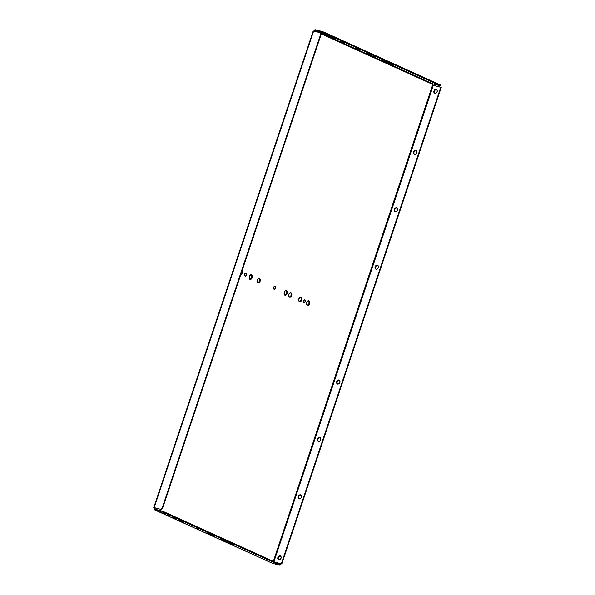 <?xml version="1.0" encoding="UTF-8"?>
<svg xmlns="http://www.w3.org/2000/svg" width="595" height="595" viewBox="0 0 595 595"><rect width="100%" height="100%" fill="white"/><g stroke="black" fill="none" stroke-linecap="round" stroke-linejoin="round"><path stroke-width="0.89" d="M304.105 302.981L305.109 301.695A1.488 0.967 -75.9 0 1 304.677 302.431A1.488 0.967 -75.9 0 1 303.51 302.505A1.488 0.967 -75.9 0 1 303.338 300.892L303.45 302.438L304.521 302.572L305.22 301.13L304.997 300.148L303.926 300.014L303.338 300.892A1.488 0.967 -75.9 0 1 304.283 299.85A1.488 0.967 -75.9 0 1 305.161 300.505A1.488 0.967 -75.9 0 1 305.109 301.695L304.952 301.732A2.12 1.376 104.1 0 0 305.086 300.304M274.355 289.482L275.359 288.196A1.488 0.967 -75.9 0 1 274.927 288.932A1.488 0.967 -75.9 0 1 273.752 289.014A1.488 0.967 -75.9 0 1 273.581 287.392L273.7 288.939L274.771 289.073L275.47 287.63L275.247 286.656L274.563 286.344L273.581 287.392A1.488 0.967 -75.9 0 1 274.533 286.351A1.488 0.967 -75.9 0 1 275.411 287.006A1.488 0.967 -75.9 0 1 275.359 288.196L275.202 288.233A2.12 1.376 104.1 0 0 275.336 286.805M245.378 276.333L246.382 275.054A1.488 0.967 -75.9 0 1 245.943 275.79A1.488 0.967 -75.9 0 1 244.776 275.864A1.488 0.967 -75.9 0 1 244.605 274.243L244.716 275.79L245.787 275.924L246.382 275.054L246.263 273.507L245.586 273.194L244.605 274.243A1.488 0.967 -75.9 0 1 245.557 273.202A1.488 0.967 -75.9 0 1 246.427 273.856A1.488 0.967 -75.9 0 1 246.382 275.054L246.218 275.091A2.12 1.376 104.1 0 0 246.352 273.655M330.329 36.689L327.391 35.574L330.329 36.689M359.306 49.839L356.368 48.723L359.306 49.839M389.063 63.338L386.125 62.222L389.063 63.338M169.91 516.14L166.972 515.017L169.91 516.14M198.886 529.282L195.948 528.167L198.886 529.282M228.636 542.781L225.706 541.666L228.636 542.781M289.564 297.136L291.134 295.462L291.669 295.596A2.373 1.547 -75.9 0 1 289.676 297.255A2.373 1.547 -75.9 0 1 288.835 294.309L289.014 296.779L290.724 296.994L291.669 295.596L291.49 293.127L289.78 292.911L288.835 294.309A2.373 1.547 -75.9 0 1 290.829 292.651A2.373 1.547 -75.9 0 1 291.669 295.596L291.134 295.462A2.373 1.547 104.1 0 0 290.553 292.621M299.59 301.687L301.152 300.006L301.695 300.148A2.373 1.547 -75.9 0 1 299.694 301.806A2.373 1.547 -75.9 0 1 298.854 298.861L299.04 301.33L300.75 301.546L301.873 299.24L301.509 297.679L300.423 297.18L298.854 298.861A2.373 1.547 -75.9 0 1 300.854 297.203A2.373 1.547 -75.9 0 1 301.695 300.148L301.152 300.006A2.373 1.547 104.1 0 0 300.572 297.165M307.489 305.265L309.058 303.591L309.593 303.725A2.373 1.547 -75.9 0 1 307.593 305.391A2.373 1.547 -75.9 0 1 306.752 302.438L306.938 304.908L308.649 305.123L309.772 302.818L309.407 301.256L308.322 300.765L306.752 302.438A2.373 1.547 -75.9 0 1 308.753 300.78A2.373 1.547 -75.9 0 1 309.593 303.725L309.058 303.591A2.373 1.547 104.1 0 0 308.47 300.75M285.027 295.075L286.589 293.402L287.132 293.536A2.373 1.547 -75.9 0 1 285.131 295.194A2.373 1.547 -75.9 0 1 284.291 292.249L284.477 294.718L286.188 294.934L287.311 292.628L286.946 291.067L285.236 290.851L284.291 292.249A2.373 1.547 -75.9 0 1 286.292 290.591A2.373 1.547 -75.9 0 1 287.132 293.536L286.589 293.402A2.373 1.547 104.1 0 0 286.009 290.561M375.371 57.127L371.704 55.729L375.371 57.127M214.951 536.571L211.277 535.173L214.951 536.571M385.396 61.672L381.722 60.281L385.396 61.672M224.977 541.115L221.303 539.725L224.977 541.115M393.295 65.257L389.621 63.858L393.295 65.257M232.876 544.7L229.201 543.302L232.876 544.7M370.834 55.067L367.16 53.669L370.834 55.067M210.414 534.511L206.74 533.113L210.414 534.511M242.053 270.755A2.373 1.547 -75.9 0 1 242.187 273.15L241.652 273.016A2.373 1.547 104.1 0 0 241.808 271.484M250.108 279.233L251.678 277.56L252.213 277.694A2.373 1.547 -75.9 0 1 250.212 279.36A2.373 1.547 -75.9 0 1 249.372 276.407L249.558 278.877L251.268 279.092L252.392 276.787L252.027 275.225L250.941 274.734L249.372 276.407A2.373 1.547 -75.9 0 1 251.373 274.749A2.373 1.547 -75.9 0 1 252.213 277.694L251.678 277.56A2.373 1.547 104.1 0 0 251.097 274.719M258.007 282.818L259.576 281.145L260.112 281.279A2.373 1.547 -75.9 0 1 258.111 282.937A2.373 1.547 -75.9 0 1 257.271 279.992L257.457 282.461L259.167 282.677L260.29 280.371L259.926 278.81L258.84 278.319L257.271 279.992A2.373 1.547 -75.9 0 1 259.271 278.334A2.373 1.547 -75.9 0 1 260.112 281.279L259.576 281.145A2.373 1.547 104.1 0 0 258.996 278.304M325.889 34.681L322.222 33.283L325.889 34.681M165.47 514.125L161.803 512.726L165.47 514.125M335.915 39.225L332.241 37.827L335.915 39.225M175.495 518.669L171.821 517.271L175.495 518.669M343.813 42.81L340.139 41.412L343.813 42.81M183.394 522.254L179.72 520.856L183.394 522.254M375.133 266.791A2.135 1.614 114.4 0 1 377.587 265.236A2.135 1.614 114.4 0 1 378.279 267.579L377.342 268.895L376.352 269.245L375.475 268.895L374.991 267.594L375.505 266.047L377.059 265.125L378.294 266.039L378.279 267.579A2.135 1.614 114.4 0 1 375.824 269.133A2.135 1.614 114.4 0 1 375.133 266.791L375.564 266.984L375.133 266.791M377.795 265.363A2.135 1.614 -65.6 0 0 375.564 266.984L376.501 265.675L377.818 265.363M336.711 381.618A2.135 1.614 114.4 0 1 339.165 380.071A2.135 1.614 114.4 0 1 339.857 382.414L338.919 383.723L337.93 384.072L337.053 383.73L336.569 382.421L337.082 380.874L338.637 379.96L339.871 380.867L339.857 382.414A2.135 1.614 114.4 0 1 337.402 383.961A2.135 1.614 114.4 0 1 336.711 381.618L337.142 381.819L336.711 381.618M339.373 380.19A2.135 1.614 -65.6 0 0 337.142 381.819L338.079 380.503L339.395 380.198M298.288 496.446A2.135 1.614 114.4 0 1 300.743 494.899A2.135 1.614 114.4 0 1 301.434 497.241L300.795 498.298L299.508 498.9L298.63 498.558L298.147 497.249L298.928 495.397L300.215 494.787L301.301 495.39L301.434 497.241A2.135 1.614 114.4 0 1 298.98 498.788A2.135 1.614 114.4 0 1 298.288 496.446L298.72 496.647L298.288 496.446M300.951 495.018A2.135 1.614 -65.6 0 0 298.72 496.647L299.657 495.338L300.973 495.025M277.872 557.456A2.135 1.614 114.4 0 1 280.334 555.901A2.135 1.614 114.4 0 1 281.026 558.244L279.427 559.865L278.482 559.754L277.761 558.638L278.252 556.712L279.806 555.789L281.041 556.704L281.026 558.244A2.135 1.614 114.4 0 1 278.564 559.791A2.135 1.614 114.4 0 1 277.872 557.456L278.311 557.649L277.872 557.456M280.543 556.02A2.135 1.614 -65.6 0 0 278.311 557.649L279.248 556.34L280.557 556.028M413.547 151.956A2.135 1.614 114.4 0 1 416.009 150.409A2.135 1.614 114.4 0 1 416.701 152.751L416.061 153.808L414.767 154.41L413.689 153.815L413.413 152.759L413.927 151.219L415.481 150.297L416.716 151.204L416.701 152.751A2.135 1.614 114.4 0 1 414.239 154.298A2.135 1.614 114.4 0 1 413.547 151.956L413.986 152.156L413.547 151.956M416.217 150.528A2.135 1.614 -65.6 0 0 413.986 152.156L414.923 150.847L416.24 150.535M433.963 90.953A2.135 1.614 114.4 0 1 436.418 89.406A2.135 1.614 114.4 0 1 437.109 91.749L436.47 92.805L435.183 93.408L434.097 92.813L433.822 91.756L434.603 89.897L435.89 89.295L437.132 90.202L437.109 91.749A2.135 1.614 114.4 0 1 434.655 93.296A2.135 1.614 114.4 0 1 433.963 90.953L434.395 91.154L433.963 90.953M436.626 89.525A2.135 1.614 -65.6 0 0 434.395 91.154L435.339 89.845L436.648 89.533M317.499 439.036A2.135 1.614 114.4 0 1 319.954 437.481A2.135 1.614 114.4 0 1 320.646 439.824L319.708 441.14L318.719 441.49L317.842 441.14L317.358 439.839L317.871 438.292L319.426 437.37L320.512 437.972L320.646 439.824A2.135 1.614 114.4 0 1 318.191 441.378A2.135 1.614 114.4 0 1 317.499 439.036L317.931 439.229L317.499 439.036M320.162 437.608A2.135 1.614 -65.6 0 0 317.931 439.229L318.868 437.92L320.184 437.608M394.336 209.373A2.135 1.614 114.4 0 1 396.798 207.826A2.135 1.614 114.4 0 1 397.49 210.169L396.553 211.478L395.556 211.827L394.686 211.485L394.202 210.176L394.716 208.629L396.27 207.714L397.505 208.622L397.49 210.169A2.135 1.614 114.4 0 1 395.035 211.716A2.135 1.614 114.4 0 1 394.336 209.373L394.775 209.574L394.336 209.373M397.006 207.945A2.135 1.614 -65.6 0 0 394.775 209.574L395.712 208.257L397.029 207.945M314.643 30.821L317.046 31.907L314.108 30.68L313.952 31.133L314.465 30.092L315.372 29.772L315.142 30.464L314.108 30.68A1.197 0.907 114.4 0 1 315.372 29.772L321.516 31.319L315.372 29.772L315.142 30.464L432.981 83.925L273.321 561.405L432.981 83.925L440.471 85.806L432.981 83.925L315.142 30.464L314.643 30.821M321.055 33.729L432.9 84.468L321.055 33.729M157.139 509.766L154.752 508.68L154.975 508.026L153.763 507.542L154.187 507.595L313.632 31.052L313.215 30.992L319.783 32.599L313.632 31.052L154.187 507.595L160.769 509.342L154.187 507.595L160.769 509.342L154.455 507.773L154.975 508.026L154.432 507.885L154.217 508.546L154.432 507.885L154.975 508.026L154.752 508.68L154.217 508.546L157.139 509.766M240.618 274.823L242.187 273.15L242.009 270.68M304.514 302.572A2.12 1.376 104.1 0 0 304.952 301.732L305.116 300.921M274.764 289.073A2.12 1.376 104.1 0 0 275.202 288.233L275.359 287.422M245.78 275.931A2.12 1.376 104.1 0 0 246.218 275.091L246.382 274.28M289.415 297.15A2.373 1.547 104.1 0 0 291.134 295.462L290.948 292.993M299.434 301.702A2.373 1.547 104.1 0 0 301.152 300.006L300.973 297.537M307.332 305.28A2.373 1.547 104.1 0 0 309.058 303.591L308.872 301.122M284.871 295.09A2.373 1.547 104.1 0 0 286.589 293.402L286.411 290.933M240.707 274.414L241.652 273.016L241.763 271.238M249.952 279.248A2.373 1.547 104.1 0 0 251.678 277.56L251.492 275.091M257.851 282.833A2.373 1.547 104.1 0 0 259.576 281.145L259.39 278.676M440.702 85.115L440.471 85.806L323.479 32.732L315.142 30.464L323.717 32.837L323.71 32.048L321.516 31.319L321.285 32.004L321.516 31.319L323.948 32.152L440.702 85.115L323.948 32.152L323.717 32.837L440.471 85.806L440.702 85.115M433.309 85.345L273.931 561.68L433.309 85.345L441.237 87.428L440.798 87.227L281.353 563.77L275.054 562.186L281.785 563.971L441.237 87.428L281.785 563.971L275.485 562.387L281.785 563.971L281.353 563.77L440.798 87.227L433.309 85.345L432.9 84.468M376.166 269.282L375.452 268.174L375.564 266.984A2.135 1.614 -65.6 0 0 376.047 269.208M337.752 384.117L337.03 383.002L337.142 381.819A2.135 1.614 -65.6 0 0 337.625 384.035M299.33 498.945L298.608 497.837L298.72 496.647A2.135 1.614 -65.6 0 0 299.203 498.87M278.914 559.947L278.2 558.839L278.311 557.649A2.135 1.614 -65.6 0 0 278.795 559.873M414.589 154.455L413.875 153.346L413.986 152.156A2.135 1.614 -65.6 0 0 414.47 154.38M435.005 93.452L434.38 92.694L434.395 91.154A2.135 1.614 -65.6 0 0 434.878 93.378M318.541 441.527L317.819 440.419L317.931 439.229A2.135 1.614 -65.6 0 0 318.414 441.453M395.378 211.872L394.663 210.756L394.775 209.574A2.135 1.614 -65.6 0 0 395.259 211.79M272.413 563.301L154.715 509.908A1.197 0.907 114.4 0 1 154.217 508.546L154.41 509.737L154.752 508.68L154.908 509.201M272.562 563.368L280.052 565.25L163.298 512.28L280.052 565.25L272.562 563.368L154.715 509.908L163.528 511.596L154.945 509.216L161.096 510.763L160.866 511.455L154.715 509.908L154.901 509.201M163.528 511.596L280.282 564.558L280.052 565.25L280.282 564.558L163.528 511.596L163.298 512.28L163.528 511.596M162.256 507.758L161.453 508.874L160.33 509.141A1.822 1.376 114.4 0 0 162.256 507.758L320.549 34.659L162.256 507.758L162.688 507.952L161.885 509.075L160.769 509.342A1.822 1.376 -65.6 0 0 162.688 507.952L162.256 507.758M320.393 32.859L319.961 32.658A1.822 1.376 114.4 0 0 319.783 32.599L320.988 34.852L162.688 507.952L320.988 34.852A1.822 1.376 -65.6 0 0 320.393 32.859A1.822 1.376 -65.6 0 0 320.222 32.792M320.467 32.896L321.107 34.168L320.988 34.852L320.549 34.659A1.822 1.376 114.4 0 0 319.961 32.658M240.878 274.265A2.373 1.547 104.1 0 0 241.652 273.016L242.187 273.15A2.373 1.547 -75.9 0 1 240.7 274.808M305.161 300.505L305.027 300.036M275.411 287.006L275.277 286.537M246.427 273.856L246.293 273.388M327.391 35.574L327.622 34.889M356.368 48.723L356.598 48.031M386.125 62.222L386.356 61.53M167.202 514.333L166.972 515.017M196.179 527.475L195.948 528.167M225.936 540.974L225.706 541.666M290.829 292.651L290.293 292.517M300.854 297.203L300.319 297.061M308.753 300.78L308.217 300.646M286.292 290.591L285.756 290.457M371.704 55.729L371.935 55.045M211.277 535.173L211.508 534.489M381.722 60.281L381.953 59.589M221.303 539.725L221.533 539.033M389.621 63.858L389.851 63.174M229.201 543.302L229.432 542.618M367.16 53.669L367.39 52.985M206.74 533.113L206.971 532.428M251.373 274.749L250.837 274.615M259.271 278.334L258.736 278.2M322.222 33.283L322.453 32.591M161.803 512.726L162.033 512.035M332.241 37.827L332.471 37.143M171.821 517.271L172.052 516.586M340.139 41.412L340.37 40.72M179.72 520.856L179.95 520.171M377.587 265.236L378.026 265.437M339.165 380.071L339.604 380.264M300.743 494.899L301.182 495.099M280.334 555.901L280.766 556.102M416.009 150.409L416.44 150.609M436.418 89.406L436.856 89.6M319.954 437.481L320.393 437.682M396.798 207.826L397.237 208.019M154.603 509.863L272.48 563.339M313.215 30.992L153.763 507.542M258.111 282.937L257.575 282.804M250.212 279.36L249.677 279.219M285.131 295.194L284.596 295.061M307.593 305.391L307.057 305.25M299.694 301.806L299.159 301.672M289.676 297.255L289.133 297.121"/></g></svg>
